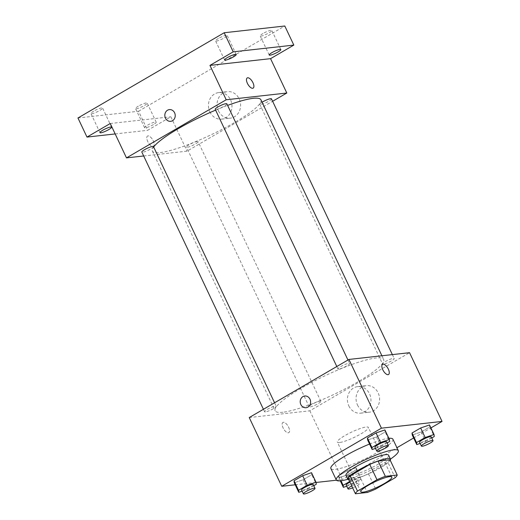 <?xml version="1.0" encoding="UTF-8"?>
<svg xmlns="http://www.w3.org/2000/svg" width="520" height="520" viewBox="0 0 520 520"><rect width="100%" height="100%" fill="white"/><g stroke="black" fill="none" stroke-linecap="round" stroke-linejoin="round"><path stroke-width="0.39" stroke-dasharray="2.6 1.95" d="M339.567 442.513A17.154 2.951 -25.3 0 1 337.356 442.098A17.154 2.951 -25.3 0 1 351.598 432.094A17.154 2.951 -25.3 0 1 368.368 427.434A17.154 2.951 -25.3 0 1 357.663 435.675A17.154 2.951 -25.3 0 1 339.567 442.513M348.225 478.51L360.081 477.191L367.296 492.466M389.987 459.758A23.036 3.965 -25.3 0 1 387.946 462.436L395.168 477.711M360.081 477.191A23.036 3.965 -25.3 0 0 368.446 473.804L387.946 462.436M348.829 479.798A23.582 4.062 154.7 0 0 370.844 472.803A23.582 4.062 154.7 0 0 390.215 460.239M388.622 455.234A23.582 4.062 -25.3 0 1 373.9 466.563A23.582 4.062 -25.3 0 1 349.024 475.969A23.582 4.062 -25.3 0 1 345.982 475.391M368.446 473.804L375.668 489.079M390.455 459.115A34.301 5.909 -25.3 0 1 347.815 479.271M392.899 439.199A34.301 5.909 -25.3 0 1 371.488 455.676A34.301 5.909 -25.3 0 1 335.296 469.359A34.301 5.909 -25.3 0 1 330.876 468.52M369.558 444.048A34.301 5.909 -25.3 0 1 388.875 438.321M375.512 448.39L381.01 446.511L376.5 436.963L367.64 439.985L376.5 436.963L385.138 431.932L384.904 429.923L385.138 431.932L389.649 441.48M420.115 443.424L425.62 441.545L421.109 431.997L412.25 435.019L421.109 431.997L429.748 426.966L429.513 424.957L429.748 426.966L434.259 436.514M295.211 484.79L316.062 482.469M336.434 480.2L342.335 479.544L396.929 447.72M413.647 437.976L430.911 427.915M302.127 491.166L307.632 489.288L303.121 479.739L294.255 482.762L303.121 479.739L311.753 474.708L311.526 472.693L311.753 474.708L316.264 484.25M356.135 467.727L347.269 470.75L338.637 475.787L338.865 477.796L347.724 474.773L356.363 469.742L356.135 467.727L347.269 470.75L338.637 475.787L338.865 477.796L347.724 474.773L356.363 469.742L356.135 467.727L360.646 477.276L351.78 480.298L349.654 481.54M282.867 412.243A60.027 10.335 -25.3 0 1 275.125 410.774A60.027 10.335 -25.3 0 1 324.974 375.778A60.027 10.335 -25.3 0 1 383.669 359.469A60.027 10.335 -25.3 0 1 346.197 388.303A60.027 10.335 -25.3 0 1 282.867 412.243M249.236 417.553L309.849 410.807L409.552 352.69M383.403 364.156A6.435 1.105 -25.3 0 1 382.577 364A6.435 1.105 -25.3 0 1 387.913 360.25A6.435 1.105 -25.3 0 1 394.206 358.501A6.435 1.105 -25.3 0 1 390.188 361.595A6.435 1.105 -25.3 0 1 383.403 364.156M338.793 369.122A6.435 1.105 -25.3 0 1 337.968 368.966A6.435 1.105 -25.3 0 1 343.31 365.216A6.435 1.105 -25.3 0 1 349.596 363.467A6.435 1.105 -25.3 0 1 345.579 366.561A6.435 1.105 -25.3 0 1 338.793 369.122M265.414 411.899A6.435 1.105 -25.3 0 1 264.583 411.743A6.435 1.105 -25.3 0 1 269.925 407.992A6.435 1.105 -25.3 0 1 276.211 406.244A6.435 1.105 -25.3 0 1 272.2 409.338A6.435 1.105 -25.3 0 1 265.414 411.899M319.995 401.122A6.435 1.105 154.7 0 0 313.209 403.683A6.435 1.105 154.7 0 0 309.192 406.776A6.435 1.105 154.7 0 0 315.484 405.028A6.435 1.105 154.7 0 0 320.82 401.278A6.435 1.105 154.7 0 0 319.995 401.122M309.849 410.807L342.335 479.544M357.474 404.963A13.351 11.752 -96.4 0 0 369.298 412.204A13.351 11.752 -96.4 0 0 379.503 397.631A13.351 11.752 -96.4 0 0 366.347 385.665A13.351 11.752 -96.4 0 0 357.474 404.963M283.381 422.299A5.896 2.607 59.8 0 0 282.893 422.454A5.896 2.607 59.8 0 0 283.608 428.857A5.896 2.607 59.8 0 0 288.828 432.64A5.896 2.607 59.8 0 0 288.386 426.731A5.896 2.607 59.8 0 0 283.381 422.299A5.896 2.607 59.8 0 0 282.893 422.454A5.896 2.607 59.8 0 0 283.615 428.857A5.896 2.607 59.8 0 0 288.834 432.64A5.896 2.607 59.8 0 0 288.386 426.731A5.896 2.607 59.8 0 0 283.381 422.292M388.531 374.524L388.531 374.524A5.896 2.607 -120.2 0 1 388.043 374.679A5.896 2.607 -120.2 0 1 383.038 370.247A5.896 2.607 -120.2 0 1 382.59 364.338A5.896 2.607 -120.2 0 1 382.597 364.338L382.597 364.338M348.842 405.925A13.351 11.752 -96.4 0 0 360.666 413.16A13.351 11.752 -96.4 0 0 370.877 398.593A13.351 11.752 -96.4 0 0 357.715 386.626A13.351 11.752 -96.4 0 0 348.842 405.925M304.759 396L304.752 396A5.896 5.194 83.6 0 1 310.57 401.291A5.896 5.194 83.6 0 1 306.059 407.719L306.059 407.719M260.923 99.801A60.027 10.335 -25.3 0 1 223.451 128.642A60.027 10.335 -25.3 0 1 160.121 152.575A60.027 10.335 -25.3 0 1 152.38 151.112A60.027 10.335 -25.3 0 1 153.66 146.978M215.612 110.13A60.027 10.335 -25.3 0 1 227.604 105.391M197.249 141.453A6.435 1.105 154.7 0 0 190.463 144.02A6.435 1.105 154.7 0 0 186.446 147.108A6.435 1.105 154.7 0 0 192.738 145.359A6.435 1.105 154.7 0 0 198.081 141.609A6.435 1.105 154.7 0 0 197.249 141.453M226.85 103.805A6.435 1.105 -25.3 0 1 222.839 106.892A6.435 1.105 -25.3 0 1 216.053 109.46A6.435 1.105 -25.3 0 1 215.222 109.298M153.472 146.575A6.435 1.105 -25.3 0 1 149.454 149.669A6.435 1.105 -25.3 0 1 142.669 152.23A6.435 1.105 -25.3 0 1 141.837 152.074M271.459 98.833A6.435 1.105 -25.3 0 1 267.449 101.927A6.435 1.105 -25.3 0 1 260.663 104.487A6.435 1.105 -25.3 0 1 259.831 104.331A6.435 1.105 -25.3 0 1 262.08 102.245M143.683 155.974L187.103 151.138L272.623 101.29M77.955 117.988L138.567 111.241L147.595 130.332L170.859 116.773L187.103 151.138M138.567 111.241L284.798 26M218.484 110.929A13.351 11.752 -96.4 0 0 230.308 118.163A13.351 11.752 -96.4 0 0 240.513 103.597A13.351 11.752 -96.4 0 0 227.357 91.63A13.351 11.752 -96.4 0 0 218.484 110.929M110.247 123.52L170.859 116.773M147.999 135.895A5.896 2.607 59.8 0 0 147.511 136.052A5.896 2.607 59.8 0 0 148.233 142.46A5.896 2.607 59.8 0 0 153.452 146.244A5.896 2.607 59.8 0 0 153.004 140.335A5.896 2.607 59.8 0 0 147.999 135.895A5.896 2.607 59.8 0 0 147.511 136.052A5.896 2.607 59.8 0 0 148.233 142.46A5.896 2.607 59.8 0 0 153.452 146.244A5.896 2.607 59.8 0 0 153.01 140.335A5.896 2.607 59.8 0 0 147.999 135.895M253.149 88.127L253.149 88.127A5.896 2.607 -120.2 0 1 252.661 88.283A5.896 2.607 -120.2 0 1 247.656 83.844A5.896 2.607 -120.2 0 1 247.214 77.942A5.896 2.607 -120.2 0 1 247.214 77.935L247.214 77.935M209.853 111.891A13.351 11.752 -96.4 0 0 221.676 119.126A13.351 11.752 -96.4 0 0 231.881 104.559A13.351 11.752 -96.4 0 0 218.725 92.586A13.351 11.752 -96.4 0 0 209.853 111.891M169.377 109.603L169.377 109.603A5.896 5.194 83.6 0 1 175.188 114.888A5.896 5.194 83.6 0 1 170.683 121.323L170.677 121.323M153.426 124.592A6.435 1.105 -25.3 0 1 144.579 127.673A6.435 1.105 -25.3 0 1 149.923 123.923A6.435 1.105 -25.3 0 1 156.208 122.181A6.435 1.105 -25.3 0 1 153.426 124.592M115.174 133.939L147.595 130.332M262.971 33.527A6.435 1.105 154.7 0 0 260.182 35.938A6.435 1.105 154.7 0 0 269.029 32.851A6.435 1.105 154.7 0 0 271.811 30.439A6.435 1.105 154.7 0 0 262.971 33.527M138.34 106.171A6.435 1.105 154.7 0 0 135.551 108.583A6.435 1.105 154.7 0 0 144.398 105.495A6.435 1.105 154.7 0 0 147.186 103.084A6.435 1.105 154.7 0 0 138.34 106.171M93.73 111.137A6.435 1.105 154.7 0 0 90.942 113.549A6.435 1.105 154.7 0 0 99.788 110.461A6.435 1.105 154.7 0 0 102.577 108.049A6.435 1.105 154.7 0 0 93.73 111.137M218.361 38.493A6.435 1.105 154.7 0 0 215.572 40.904A6.435 1.105 154.7 0 0 224.419 37.817A6.435 1.105 154.7 0 0 227.208 35.406A6.435 1.105 154.7 0 0 218.361 38.493M346.736 486.194L352.241 484.322L360.874 479.284L360.646 477.276M349.928 482.118A6.435 1.105 -25.3 0 1 357.825 479.557A6.435 1.105 -25.3 0 1 353.815 482.651A6.435 1.105 -25.3 0 1 347.029 485.212A6.435 1.105 -25.3 0 1 346.197 485.056M347.269 470.75L351.78 480.298M338.637 475.787L340.997 480.779M338.865 477.796L340.308 480.851M347.724 474.773L352.241 484.322M356.363 469.742L360.874 479.284M351.735 485.934A6.435 1.105 -25.3 0 1 359.632 483.379A6.435 1.105 -25.3 0 1 352.644 487.857M425.62 441.545L431.762 437.964M431.21 436.787A6.435 1.105 -25.3 0 1 427.193 439.875A6.435 1.105 -25.3 0 1 420.407 442.442A6.435 1.105 -25.3 0 1 419.582 442.279M421.109 431.997L429.748 426.966M307.632 489.288L313.775 485.706M313.216 484.529A6.435 1.105 -25.3 0 1 309.205 487.617A6.435 1.105 -25.3 0 1 302.419 490.185A6.435 1.105 -25.3 0 1 301.587 490.022M303.121 479.739L311.753 474.708M381.01 446.511L387.16 442.929M386.601 441.753A6.435 1.105 -25.3 0 1 382.584 444.841A6.435 1.105 -25.3 0 1 375.798 447.408A6.435 1.105 -25.3 0 1 374.972 447.252M376.5 436.963L385.138 431.932M391.833 477.081L368.368 427.434M360.822 491.738L337.356 442.098M360.666 413.16L369.298 412.204M357.715 386.626L366.347 385.665M152.38 151.112L275.125 410.774M381.914 355.765L383.669 359.469M320.82 401.278L198.081 141.609M309.192 406.776L186.446 147.108M336.804 366.509L337.968 368.966M347.958 360.009L349.596 363.467M263.425 409.286L264.583 411.743M274.579 402.786L276.211 406.244M259.831 104.331L382.577 364M392.36 354.601L394.206 358.501M221.676 119.126L230.308 118.163M218.725 92.586L227.357 91.63M236.23 54.496L227.208 35.406M224.601 59.995L215.572 40.904M111.599 127.147L102.577 108.049M99.97 132.645L90.942 113.549M156.208 122.181L147.186 103.084M144.579 127.673L135.551 108.583M280.839 49.53L271.811 30.439M269.211 55.029L260.182 35.938M357.825 479.557L359.632 483.379"/><path stroke-width="0.78" d="M363.031 492.154A17.154 2.951 -25.3 0 1 360.822 491.738A17.154 2.951 -25.3 0 1 375.063 481.735A17.154 2.951 -25.3 0 1 391.833 477.081A17.154 2.951 -25.3 0 1 381.128 485.316A17.154 2.951 -25.3 0 1 363.031 492.154M375.668 489.079L395.168 477.711A23.036 3.965 -25.3 0 0 397.209 475.026L385.353 476.353A23.036 3.965 -25.3 0 0 376.987 479.732L357.481 491.101A23.036 3.965 -25.3 0 0 355.44 493.786L367.296 492.466A23.036 3.965 -25.3 0 0 375.668 489.079M376.987 479.732L369.766 464.464L350.266 475.826L357.481 491.101M350.266 475.826A23.036 3.965 -25.3 0 0 348.225 478.51L355.44 493.786M369.766 464.464A23.036 3.965 -25.3 0 1 378.131 461.078L385.353 476.353M397.209 475.026L389.987 459.758L378.131 461.078M390.215 460.239A23.582 4.062 154.7 0 0 390.429 459.056A23.582 4.062 154.7 0 0 357.994 470.373A23.582 4.062 154.7 0 0 347.782 479.213A23.582 4.062 154.7 0 0 348.829 479.798M347.782 479.213L345.982 475.391A23.582 4.062 -25.3 0 1 356.187 466.55A23.582 4.062 -25.3 0 1 388.622 455.234L390.429 459.056M347.815 479.271A34.301 5.909 -25.3 0 1 340.71 480.812A34.301 5.909 -25.3 0 1 336.291 479.973A34.301 5.909 -25.3 0 1 364.774 459.973A34.301 5.909 -25.3 0 1 398.313 450.651A34.301 5.909 -25.3 0 1 390.455 459.115M336.291 479.973L330.876 468.52A34.301 5.909 -25.3 0 1 369.558 444.048M388.875 438.321A34.301 5.909 -25.3 0 1 392.899 439.199L398.313 450.651M387.16 442.929L389.649 441.48L389.422 439.465L384.904 429.923L376.044 432.946L367.413 437.976L367.64 439.985L372.151 449.534L375.512 448.39M431.762 437.964L434.259 436.514L434.031 434.499L429.513 424.957L420.654 427.979L412.016 433.01L412.25 435.019L416.76 444.568L420.115 443.424M430.911 427.915L442.046 421.428L381.433 428.175L281.73 486.291L295.211 484.79M316.062 482.469L336.434 480.2M396.929 447.72L413.647 437.976M313.775 485.706L316.264 484.25L316.036 482.241L311.526 472.693L302.659 475.716L294.028 480.753L294.255 482.762L298.766 492.31L302.127 491.166M442.046 421.428L409.552 352.69L348.94 359.437L249.236 417.553L281.73 486.291M348.94 359.437L381.433 428.175M306.059 407.719A5.896 5.194 83.6 0 1 300.839 404.528A5.896 5.194 83.6 0 1 304.752 396A5.896 5.194 83.6 0 1 310.564 401.291A5.896 5.194 83.6 0 1 306.059 407.719A5.896 5.194 83.6 0 1 300.839 404.528A5.896 5.194 83.6 0 1 304.759 396M388.043 374.679A5.896 2.607 -120.2 0 1 383.038 370.247A5.896 2.607 -120.2 0 1 382.597 364.338A5.896 2.607 -120.2 0 1 387.816 368.115A5.896 2.607 -120.2 0 1 388.531 374.524A5.896 2.607 -120.2 0 1 388.043 374.679M382.597 364.338A5.896 2.607 -120.2 0 1 387.81 368.121A5.896 2.607 -120.2 0 1 388.531 374.524M153.66 146.978A60.027 10.335 -25.3 0 1 215.612 110.13M227.604 105.391A60.027 10.335 -25.3 0 1 260.923 99.801L381.914 355.765M336.804 366.509L215.222 109.298A6.435 1.105 -25.3 0 1 220.565 105.547A6.435 1.105 -25.3 0 1 226.85 103.805L347.958 360.009M263.425 409.286L141.837 152.074A6.435 1.105 -25.3 0 1 147.18 148.323A6.435 1.105 -25.3 0 1 153.472 146.575L274.579 402.786M262.08 102.245A6.435 1.105 -25.3 0 1 268.002 99.392A6.435 1.105 -25.3 0 1 271.459 98.833L392.36 354.601M272.623 101.29L286.806 93.022L226.2 99.769L126.49 157.885L143.683 155.974M286.806 93.022L270.562 58.656L293.826 45.091L284.798 26L224.192 32.747L233.214 51.844L209.95 65.403L226.2 99.769M224.192 32.747L77.955 117.988L86.983 137.078L115.174 133.939M126.49 157.885L110.247 123.52L86.983 137.078M170.683 121.323A5.896 5.194 83.6 0 1 165.458 118.124A5.896 5.194 83.6 0 1 169.377 109.603A5.896 5.194 83.6 0 1 175.188 114.888A5.896 5.194 83.6 0 1 170.677 121.323A5.896 5.194 83.6 0 1 165.458 118.124A5.896 5.194 83.6 0 1 169.377 109.603M270.562 58.656L209.95 65.403M252.668 88.283A5.896 2.607 -120.2 0 1 247.656 83.844A5.896 2.607 -120.2 0 1 247.214 77.935A5.896 2.607 -120.2 0 1 252.434 81.718A5.896 2.607 -120.2 0 1 253.156 88.127A5.896 2.607 -120.2 0 1 252.668 88.283M247.214 77.935A5.896 2.607 -120.2 0 1 252.434 81.718A5.896 2.607 -120.2 0 1 253.149 88.127M233.447 56.907A6.435 1.105 -25.3 0 1 224.601 59.995A6.435 1.105 -25.3 0 1 229.944 56.245A6.435 1.105 -25.3 0 1 236.23 54.496A6.435 1.105 -25.3 0 1 233.447 56.907M278.057 51.941A6.435 1.105 -25.3 0 1 269.211 55.029A6.435 1.105 -25.3 0 1 274.553 51.279A6.435 1.105 -25.3 0 1 280.839 49.53A6.435 1.105 -25.3 0 1 278.057 51.941M293.826 45.091L233.214 51.844M108.817 129.558A6.435 1.105 -25.3 0 1 99.97 132.645A6.435 1.105 -25.3 0 1 105.313 128.895A6.435 1.105 -25.3 0 1 111.599 127.147A6.435 1.105 -25.3 0 1 108.817 129.558M349.654 481.54L343.148 485.329L343.375 487.344L346.736 486.194M352.644 487.857A6.435 1.105 -25.3 0 1 348.829 489.034A6.435 1.105 -25.3 0 1 348.004 488.878L346.197 485.056A6.435 1.105 -25.3 0 1 349.928 482.118M340.997 480.779L343.148 485.329M340.308 480.851L343.375 487.344M348.004 488.878A6.435 1.105 -25.3 0 1 351.735 485.934M434.031 434.499L425.165 437.522L416.533 442.559L416.76 444.568M421.382 446.101L419.582 442.279A6.435 1.105 -25.3 0 1 424.918 438.536A6.435 1.105 -25.3 0 1 431.21 436.787L433.017 440.603A6.435 1.105 -25.3 0 1 429 443.697A6.435 1.105 -25.3 0 1 422.214 446.257A6.435 1.105 -25.3 0 1 421.382 446.101A6.435 1.105 -25.3 0 1 426.725 442.351A6.435 1.105 -25.3 0 1 433.017 440.603M429.513 424.957L420.654 427.979L425.165 437.522M420.654 427.979L412.016 433.01L416.533 442.559M412.016 433.01L412.25 435.019M316.036 482.241L307.177 485.264L298.538 490.295L298.766 492.31M303.394 493.844L301.587 490.022A6.435 1.105 -25.3 0 1 306.93 486.272A6.435 1.105 -25.3 0 1 313.216 484.529L315.022 488.345A6.435 1.105 -25.3 0 1 311.006 491.433A6.435 1.105 -25.3 0 1 304.219 494A6.435 1.105 -25.3 0 1 303.394 493.844A6.435 1.105 -25.3 0 1 308.737 490.094A6.435 1.105 -25.3 0 1 315.022 488.345M311.526 472.693L302.659 475.716L307.177 485.264M302.659 475.716L294.028 480.753L298.538 490.295M294.028 480.753L294.255 482.762M389.422 439.465L380.556 442.488L371.924 447.525L372.151 449.534M376.772 451.068L374.972 447.252A6.435 1.105 -25.3 0 1 380.309 443.501A6.435 1.105 -25.3 0 1 386.601 441.753L388.407 445.569A6.435 1.105 -25.3 0 1 384.391 448.663A6.435 1.105 -25.3 0 1 377.604 451.224A6.435 1.105 -25.3 0 1 376.772 451.068A6.435 1.105 -25.3 0 1 382.115 447.317A6.435 1.105 -25.3 0 1 388.407 445.569M384.904 429.923L376.044 432.946L380.556 442.488M376.044 432.946L367.413 437.976L371.924 447.525M367.413 437.976L367.64 439.985"/></g></svg>
